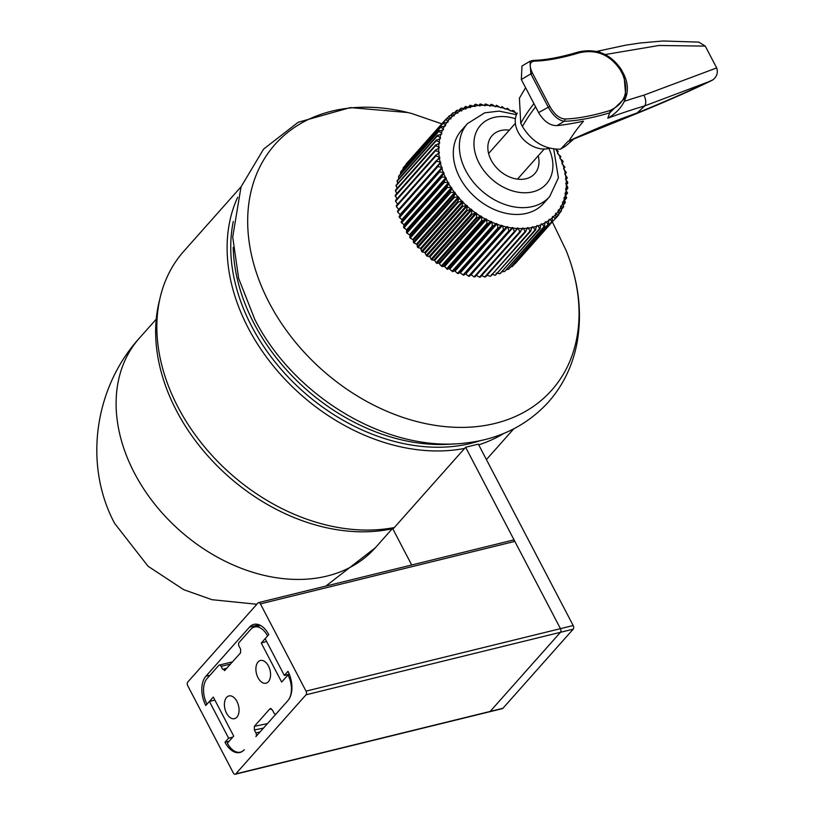 <?xml version="1.0" encoding="UTF-8"?>
<svg xmlns="http://www.w3.org/2000/svg" width="815" height="815" viewBox="0 0 815 815"><rect width="100%" height="100%" fill="white"/><g stroke="black" fill="none" stroke-linecap="round" stroke-linejoin="round"><path stroke-width="1.22" d="M306.022 691.13A2.72 1.62 76.2 0 1 306.012 694.798L235.759 773.904A2.72 1.62 76.2 0 1 235.209 774.25A2.72 1.62 76.2 0 1 233.345 772.977L187.735 685.721A2.72 1.62 76.2 0 1 187.745 682.063L257.998 602.947A2.72 1.62 76.2 0 1 258.549 602.601A2.72 1.62 76.2 0 1 260.413 603.884L306.022 691.13L560.455 628.65A2.72 1.62 76.2 0 1 560.445 632.308L490.182 711.424A2.72 1.62 76.2 0 1 489.632 711.77A2.72 1.62 -103.8 0 0 490.182 711.424L235.759 773.904M258.549 602.601L512.981 540.121A2.72 1.62 76.2 0 1 514.836 541.394L560.455 628.65L573.179 625.523A2.72 1.62 76.2 0 1 573.169 629.19L502.906 708.296A2.72 1.62 76.2 0 1 502.356 708.643L235.209 774.25M266.587 641.456L261.258 643.055L281.664 682.084L287.97 674.993A19.051 11.369 76.2 0 1 287.889 700.615L276.265 713.706A2.72 1.62 -103.8 0 1 275.704 714.052A2.72 1.62 -103.8 0 1 273.85 712.779L272.291 709.794L269.877 708.856L254.372 726.318L254.362 729.975L255.92 732.96A2.72 1.62 -103.8 0 1 255.91 736.617L287.889 700.615A21.771 12.989 -103.8 0 0 287.98 671.336L284.343 675.421L265.14 638.685L268.767 634.6A21.771 12.989 -103.8 0 0 253.893 624.371A21.771 12.989 -103.8 0 0 249.482 627.143L205.869 676.236A21.771 12.989 -103.8 0 0 205.777 705.525L209.414 701.43L228.618 738.166L224.991 742.261A21.771 12.989 -103.8 0 0 239.865 752.49A21.771 12.989 -103.8 0 0 244.276 749.718A19.051 11.369 76.2 0 1 240.425 752.143A19.051 11.369 76.2 0 1 227.395 743.188L233.701 736.098L213.296 697.059L206.99 704.16A19.051 11.369 76.2 0 1 207.071 678.538L218.695 665.437A2.72 1.62 -103.8 0 1 219.245 665.091L232.611 661.811M229.127 741.243L224.991 742.261M232.764 737.147L228.618 738.166M214.875 700.085L209.414 701.43M289.305 674.209L284.343 675.421M226.57 697.436A11.695 6.978 76.2 0 1 228.944 695.939A11.695 6.978 76.2 0 1 237.848 703.467A11.695 6.978 76.2 0 1 236.89 717.18A11.695 6.978 76.2 0 1 234.526 718.667A11.695 6.978 76.2 0 1 225.623 711.149A11.695 6.978 76.2 0 1 226.57 697.436M258.07 661.974A11.695 6.978 76.2 0 1 260.433 660.476A11.695 6.978 76.2 0 1 269.337 668.005A11.695 6.978 76.2 0 1 268.39 681.717A11.695 6.978 76.2 0 1 266.016 683.204A11.695 6.978 76.2 0 1 257.112 675.686A11.695 6.978 76.2 0 1 258.07 661.974M261.258 643.055L267.565 635.955A19.051 11.369 76.2 0 0 254.535 627.01A19.051 11.369 76.2 0 0 250.674 629.435L239.05 642.526A2.72 1.62 -103.8 0 0 239.04 646.183L240.598 649.168L240.588 652.835L224.563 670.623M225.083 670.287L222.668 669.36L221.109 666.375A2.72 1.62 -103.8 0 0 219.245 665.091M270.468 708.51L271.151 708.592M289.468 674.626L287.97 674.993M222.668 669.36L227.018 668.106M254.362 729.975L263.479 728.101M573.169 629.19L560.445 632.308L490.182 711.424L502.906 708.296M411.707 564.989L392.942 529.098L465.62 447.262L560.455 628.65A2.72 1.62 -103.8 0 1 560.445 632.308L306.012 694.798M573.179 625.523L478.344 444.134L465.62 447.262M233.294 221.446A179.585 133.242 41.6 0 0 251.621 326.224A179.585 133.242 41.6 0 0 480.167 440.691A179.585 133.242 41.6 0 1 251.621 326.224A179.585 133.242 41.6 0 1 233.294 221.446M464.591 448.413A182.305 135.27 -138.4 0 1 248.29 328.109A182.305 135.27 -138.4 0 1 237.685 197.24M241.087 186.747L183.783 251.275A182.305 135.27 41.6 0 0 178.037 407.215A182.305 135.27 41.6 0 0 394.338 527.529M503.68 433.488A182.305 135.27 -138.4 0 1 478.711 444.827M159.659 299.747A179.585 133.242 41.6 0 0 176.519 410.791A179.585 133.242 41.6 0 0 393.482 528.487M233.212 247.373A179.585 133.242 41.6 0 0 254.046 323.494A179.585 133.242 41.6 0 0 454.424 443.849M404.148 226.906L403.547 227.059L404.169 228.241L404.148 226.906M444.124 181.46L403.639 227.039L404.036 224.767L401.489 222.546L401.622 221.629L401.092 221.823L401.591 222.974L441.964 176.967L445.367 177.324L446.304 178.312L443.635 182.448L447.944 182.377L448.953 183.314L446.569 187.623L450.909 187.318L451.968 188.194L449.89 192.666L454.23 192.116L455.341 192.921L453.568 197.536L458.478 196.802L458.967 197.984L457.582 202.191L461.871 201.152L463.052 201.794L461.901 206.623L466.689 205.299L467.362 206.439L466.496 210.779L471.192 209.16L471.946 210.26L471.345 214.64L475.909 212.715L476.744 213.785L476.388 218.175L480.809 215.955L481.716 216.973L481.614 221.354L485.872 218.848L486.626 219.245L486.983 224.166L491.038 221.385L491.812 221.721L492.443 226.59L496.294 223.534L497.384 224.37L497.975 228.597L501.592 225.286L502.723 226.05L503.527 230.187L506.899 226.621L507.674 226.784L509.059 231.348L512.197 227.517L512.941 227.65L514.54 232.051L517.423 227.986L518.136 228.088L519.929 232.316L522.537 228.017L523.709 228.536L525.186 232.132L527.509 227.63L528.161 227.67L530.27 231.501L532.297 226.804L533.448 227.202L535.16 230.421L536.881 225.561L538.012 225.898L539.805 228.913L541.221 223.901L542.332 224.176L544.186 226.978L545.286 221.843L546.366 222.057L548.261 224.624L549.045 219.398L550.094 219.541L552.01 221.884L552.478 216.576L555.494 218.277L514.632 263.978M459.691 177.436A54.962 40.781 41.6 0 0 543.615 203.414L549.667 196.598A54.962 40.781 -138.4 0 1 465.742 170.62A54.962 40.781 -138.4 0 1 467.484 123.595L461.422 130.42A54.962 40.781 41.6 0 0 459.691 177.436M555.402 218.756L555.962 217.799L555.555 213.408L558.418 215.282L558.937 214.314L558.265 209.913L561.036 211.482L561.504 210.494L560.577 206.103L563.226 207.377L563.664 206.378L562.472 202.028L565.162 202.65L563.949 197.699L566.507 198.055L564.989 193.155L567.393 193.257L565.579 188.886L566.242 188.173L567.546 188.52M566.415 189.844L567.841 187.47L565.753 183.528L567.485 183.365M567.739 183.243L566.435 184.71L567.739 182.214L565.447 178.994L566.945 178.108M567.25 177.965L565.926 179.463L567.291 177.823L564.714 173.901L565.956 172.77M566.303 172.637L564.948 174.155L566.343 172.515L563.542 168.766L564.51 167.411M564.907 167.269L563.552 168.787L564.948 167.177L561.932 163.611L563.114 161.849L562.666 160.718L559.905 158.487L560.852 156.582L557.48 153.424L558.193 151.386L555.657 148.972M517.056 113.438A71.292 52.894 41.6 0 0 517.046 113.438L515.854 113.346L514.224 111.034L512.951 110.463L510.608 111.023L507.501 108.314L505.31 109.129L501.999 106.582L500.787 107.825L496.488 105.257L495.479 106.714L492.077 104.514L490.936 104.402L490.223 106.032L485.597 103.933L485.047 105.777L480.28 103.933L479.994 105.96L475.899 104.279L475.104 104.381L475.104 106.561L470.092 105.267L470.418 107.6L465.375 106.592L465.956 109.047L461.524 108.059L460.587 108.568L461.748 110.911L457.286 110.168L456.349 110.708L457.826 113.163L453.354 112.684L452.437 113.265L454.23 115.801L449.768 115.577L448.861 116.199L450.97 118.796L446.549 118.847L445.652 119.499L447.883 121.15L448.077 122.138L442.84 123.136L445.316 124.777L445.571 125.785L440.436 127.099L443.146 128.689L443.462 129.738L438.45 131.347L441.394 132.876L441.771 133.945L436.922 135.85L440.069 137.307L440.507 138.387L435.831 140.588L439.183 141.932L439.693 143.032L435.2 145.518L439.204 147.209L439.305 147.841L435.037 150.602L438.745 151.692L439.377 152.792L435.342 155.818L439.713 157.152L439.886 157.845L436.106 161.115L440.63 162.246L440.844 162.959L437.329 166.464L441.985 167.37L442.229 168.114L439 171.833L443.757 172.495L444.053 173.238L441.109 177.171L441.964 176.967M407.011 232.102L406.41 232.204L407.143 233.396L407.011 232.102M410.261 237.155L409.65 237.206L410.485 238.388L410.261 237.155M413.867 242.035L413.256 242.045L414.183 243.206L413.867 242.035M417.81 246.721L417.188 246.69L418.207 247.811L417.81 246.721M422.058 251.163L421.426 251.101L422.527 252.171L422.058 251.163M426.571 255.339L427.111 256.246L426.571 255.339M431.339 259.221L431.93 260.036L431.339 259.221M436.31 262.776L436.952 263.49L436.901 262.634L436.31 262.776M441.455 265.975L442.148 266.597L442.127 265.822L441.455 265.975M446.742 268.818L447.466 269.337L447.496 268.634L446.742 268.818M452.131 271.263L452.896 271.68L452.957 271.059L452.131 271.263M464.03 274.655L462.706 274.869L463.939 275.113L504.414 229.535M509.059 231.348L509.925 230.655M514.54 232.051L515.386 231.328M519.929 232.316L520.744 231.562M525.186 232.132L525.981 231.338M530.27 231.501L531.034 230.676M535.16 230.421L535.893 229.575M539.805 228.913L540.508 228.037M544.186 226.978L544.848 226.071M548.261 224.624L548.892 223.697M552.01 221.884L552.601 220.936M555.983 217.707L558.937 214.314M559.039 213.469L561.504 210.494M561.515 209.098L563.664 206.378M563.491 204.534L565.386 201.998M566.507 198.055L564.958 199.797M567.393 193.257L565.936 194.887M496.315 105.736L495.092 106.806L496.416 105.308M490.803 104.809L489.54 105.97L490.905 104.432M485.373 104.32L484.141 105.502M480.045 104.279L478.853 105.492M474.86 104.687L473.688 105.95M461.524 108.059L460.587 108.568M457.286 110.168L456.349 110.708M453.354 112.684L452.437 113.265M449.768 115.577L446.477 118.868M443.717 122.454L442.84 123.136M441.282 126.376L440.436 127.099M400.522 174.023L400.807 171.955M400.491 172.495L400.939 171.558M439.285 130.594L438.45 131.347M398.566 176.672L439.02 131.225M437.716 135.066L436.922 135.85M397.577 183.589L397.231 180.645M397.088 181.103L397.425 180.319M436.596 139.773L435.831 140.588M397.272 189.131L396.141 185.463M435.944 144.673L435.2 145.518M396.824 193.939L395.52 190.435M435.74 149.726L435.037 150.602M396.885 198.931L395.367 195.518M436.015 154.921L435.342 155.818M395.693 200.724L395.621 201.478L395.693 200.724M436.738 160.198L436.106 161.115M396.498 205.94L396.436 206.847L396.498 205.94M437.93 165.526L437.329 166.464M397.751 211.197L397.71 212.236L397.751 211.197M397.842 210.932L437.828 165.628M441.628 176.193L401.143 221.772L402.141 220.437L401.846 219.683L399.35 217.228L399.513 216.291L399.432 217.636M399.513 216.291L439.489 170.946M509.344 130.135A28.566 21.2 41.6 0 0 492.056 135.667A28.566 21.2 41.6 0 0 491.16 160.107A28.566 21.2 41.6 0 0 534.783 173.615A28.566 21.2 41.6 0 0 538.236 155.797M517.27 113.061A25.031 18.572 41.6 0 0 518.146 132.152A25.031 18.572 41.6 0 0 549.779 148.177M573.526 139.284L565.712 145.997L560.588 149.165C544.644 149.44 531.92 141.892 522.435 126.519L520.754 123.299L519.389 98.197L525.583 87.694M716.68 67.93C718.209 72.494 716.986 76.437 713.023 79.768L711.271 80.756C690.193 90.923 665.213 101.916 636.311 113.713L637.086 113C664.133 101.987 687.789 91.657 708.052 82.009L644.746 105.889C646.305 103.118 646.03 99.542 643.911 95.151L716.68 67.93L705.27 46.109L658.948 45.477L605.341 54.524M596.386 51.467L625.604 45.192L639.877 43.032L662.911 40.984L698.812 42.115L705.27 46.109M621.509 70.008L623.903 74.42C627.754 82.6 628.406 90.21 625.869 97.25L609.691 112.816A1.63 0.825 -106.8 0 0 609.549 110.667C625.003 103.75 629.394 91.698 622.711 74.522L623.903 74.42L625.869 97.24L624.31 101.335A261.218 79.778 -27.6 0 1 643.911 95.151M578.008 52.201A1.63 0.825 73.2 0 1 578.253 52.017A1.63 0.825 73.2 0 1 579.302 52.802A136.044 41.555 -27.6 0 1 534.395 61.145C529.536 61.716 528.915 65.77 532.541 73.279L549.819 106.347C554.22 114.161 559.161 118.389 564.652 119.01A1.63 1.324 88.7 0 1 564.265 121.262L556.951 125.622C549.993 125.714 543.88 121.364 538.603 112.602L521.325 79.534L521.987 66.015L529.984 61.247L530.84 73.859L521.325 79.534M556.951 125.622A190.466 58.171 152.4 0 0 583.509 121.16A238.082 72.708 152.4 0 0 569.053 140.903A269.378 82.274 -27.6 0 1 637.167 112.918L644.685 105.95M644.746 105.889A253.047 77.282 152.4 0 0 607.817 118.185L609.691 112.816A137.684 42.054 -27.6 0 1 564.265 121.262C558.387 120.396 553.008 115.618 548.118 106.918L530.84 73.859L532.541 73.279M607.817 118.185C615.366 113.896 620.857 108.283 624.31 101.335M636.311 113.713L567.943 141.372L560.588 149.165M567.943 141.372L569.053 140.903A8.16 1.161 -115 0 1 569.002 141.311M708.052 82.009L713.023 79.768M597.639 51.172A8.16 3.464 75.8 0 1 600.288 52.506M534.395 61.145A1.63 1.324 -91.3 0 0 533.255 60.392L533.255 60.392C545.663 60.086 560.659 57.295 578.253 52.017C596.346 47.973 610.761 53.912 621.509 69.835L620.307 69.927C609.997 54.687 596.325 48.971 579.302 52.802M458.488 273.066L457.154 273.239L458.376 273.636L458.488 273.066M469.572 275.806L468.268 276.081L469.45 276.234M475.053 276.519L473.8 276.835L474.911 276.906M480.432 276.784L479.261 277.141L480.269 277.141M485.689 276.601L484.599 276.998L485.496 276.917M490.355 276.214L486.759 275.276M495.408 275.154L491.537 274.39M495.673 274.889L535.2 229.759M500.023 273.616L496.101 273.086M500.318 273.382L539.846 228.282M544.237 226.387L504.699 271.436L501.694 271.874M508.407 269.286L506.227 269.745M508.774 269.093L548.322 224.074M512.126 266.515L510.526 267.126M512.523 266.342L552.081 221.364M446.111 119.347L406.064 164.426M406.155 163.968L445.662 119.489M402.773 169.489L403.231 168.033M443.329 123.004L403.344 167.605M436.473 140.475L396.049 185.759M447.017 186.625L406.532 232.204L406.624 229.769L404.036 227.803L444.521 182.224M450.298 191.668L409.813 237.246L410.057 235.382L406.991 232.947L447.466 187.368M453.935 196.537L413.46 242.116L413.429 240.109L410.322 237.97L450.807 192.381M457.918 201.193L417.433 246.782L417.127 244.653L414.02 242.809L454.495 197.23M462.197 205.625L421.722 251.203L420.53 248.361L418.044 247.434L458.519 201.855M466.761 209.791L426.286 255.37L424.778 252.487L422.374 251.835L462.849 206.256M471.569 213.662L431.094 259.241L429.963 256.888L426.968 255.961L467.453 210.372M476.592 217.208L436.117 262.787L434.711 260.403L431.818 259.781L472.293 214.202M481.787 220.417L441.312 265.996L438.898 263.143L436.86 263.276L477.346 217.697M487.126 223.239L446.651 268.818L444.715 266.444L442.087 266.423L482.562 220.845M492.576 225.684L452.091 271.263L449.126 268.573L447.435 269.205L487.92 223.626M498.077 227.721L457.592 273.3L454.383 270.723L452.885 271.589L493.37 226.01M503.609 229.331L463.124 274.91L459.68 272.475L458.407 273.565L498.882 227.976M509.131 230.513L468.645 276.091L465.182 273.708M514.591 231.256L474.116 276.835L470.836 274.675M519.97 231.552L479.495 277.131L476.296 275.358M525.227 231.399L484.742 276.978L481.655 275.602M398.8 178.73L398.545 176.804M395.265 195.345L395.275 196.171L435.75 150.48M397.628 204.208L395.611 201.264L436.086 155.685M398.83 209.537L396.406 206.552L436.881 160.973M400.389 214.977L397.659 211.89L438.134 166.301M399.432 217.625L439.835 171.649M514.836 541.394L260.413 603.884M210.015 675.217L205.869 676.236M259.078 624.779L249.482 627.143M230.635 664.031L221.109 666.375M255.92 732.96L260.067 731.941M254.372 726.318L267.452 723.628M446.039 178.73A71.292 52.894 41.6 0 0 447.944 182.377M448.729 183.762A71.292 52.894 41.6 0 0 450.909 187.318M451.795 188.662A71.292 52.894 41.6 0 0 454.23 192.116M455.218 193.42A71.292 52.894 41.6 0 0 457.898 196.741M458.967 197.984A71.292 52.894 41.6 0 0 461.871 201.152M463.032 202.334A71.292 52.894 41.6 0 0 466.129 205.329M467.362 206.439A71.292 52.894 41.6 0 0 470.652 209.231M471.946 210.26A71.292 52.894 41.6 0 0 475.389 212.837M476.744 213.785A71.292 52.894 41.6 0 0 480.32 216.118M481.716 216.973A71.292 52.894 41.6 0 0 485.404 219.062M486.84 219.816A71.292 52.894 41.6 0 0 490.61 221.639M492.077 222.291A71.292 52.894 41.6 0 0 495.897 223.83M497.384 224.37A71.292 52.894 41.6 0 0 501.235 225.623M502.723 226.05A71.292 52.894 41.6 0 0 506.584 226.998M508.061 227.314A71.292 52.894 41.6 0 0 511.902 227.956M513.369 228.149A71.292 52.894 41.6 0 0 517.148 228.485M518.595 228.557A71.292 52.894 41.6 0 0 522.293 228.587M523.709 228.536A71.292 52.894 41.6 0 0 527.305 228.251M528.67 228.088A71.292 52.894 41.6 0 0 532.144 227.487M533.448 227.202A71.292 52.894 41.6 0 0 536.769 226.295L537.462 225.551M538.012 225.898A71.292 52.894 41.6 0 0 541.16 224.696M542.332 224.176A71.292 52.894 41.6 0 0 545.276 222.678M546.366 222.057A71.292 52.894 41.6 0 0 549.086 220.284M550.094 219.541A71.292 52.894 41.6 0 0 552.58 217.503M553.487 216.668A71.292 52.894 41.6 0 0 555.718 214.376M556.523 213.438A71.292 52.894 41.6 0 0 558.489 210.912M559.182 209.883A71.292 52.894 41.6 0 0 560.852 207.132M561.443 206.032A71.292 52.894 41.6 0 0 562.819 203.078M563.297 201.906A71.292 52.894 41.6 0 0 564.357 198.768M564.714 197.536A71.292 52.894 41.6 0 0 565.467 194.235M565.702 192.941A71.292 52.894 41.6 0 0 566.13 189.518M566.242 188.173A71.292 52.894 41.6 0 0 566.354 184.638M566.333 183.253A71.292 52.894 41.6 0 0 566.13 179.626M565.987 178.22A71.292 52.894 41.6 0 0 565.447 174.532M565.182 173.106A71.292 52.894 41.6 0 0 564.337 169.388M563.949 167.941A71.292 52.894 41.6 0 0 562.788 164.212M562.279 162.776A71.292 52.894 41.6 0 0 560.812 159.068M560.19 157.641A71.292 52.894 41.6 0 0 558.428 153.974M557.694 152.578A71.292 52.894 41.6 0 0 555.779 149.165M515.589 112.735A71.292 52.894 41.6 0 0 511.789 111.054M510.312 110.453A71.292 52.894 41.6 0 0 506.472 109.057M504.984 108.578A71.292 52.894 41.6 0 0 501.123 107.468M499.636 107.101A71.292 52.894 41.6 0 0 495.795 106.307M494.318 106.052A71.292 52.894 41.6 0 0 490.508 105.553M489.041 105.43A71.292 52.894 41.6 0 0 485.302 105.247M483.876 105.237A71.292 52.894 41.6 0 0 480.218 105.359M480.137 103.994L478.833 105.471A71.292 52.894 41.6 0 0 475.288 105.909M473.953 106.144A71.292 52.894 41.6 0 0 470.55 106.887M469.277 107.234A71.292 52.894 41.6 0 0 466.037 108.283M464.835 108.752A71.292 52.894 41.6 0 0 461.789 110.096M460.648 110.677A71.292 52.894 41.6 0 0 457.816 112.307M456.767 112.99A71.292 52.894 41.6 0 0 454.159 114.895M453.201 115.679A71.292 52.894 41.6 0 0 450.848 117.849M449.982 118.735A71.292 52.894 41.6 0 0 447.883 121.15M447.129 122.128A71.292 52.894 41.6 0 0 445.316 124.777M444.674 125.836A71.292 52.894 41.6 0 0 443.146 128.689M442.616 129.829A71.292 52.894 41.6 0 0 441.394 132.876M440.976 134.088A71.292 52.894 41.6 0 0 440.069 137.307M440.467 137.817L439.805 138.57A71.292 52.894 41.6 0 0 439.183 141.932M439.01 143.257A71.292 52.894 41.6 0 0 438.735 146.741M438.694 148.106A71.292 52.894 41.6 0 0 438.745 151.692M438.827 153.088A71.292 52.894 41.6 0 0 439.193 156.745M439.397 158.171A71.292 52.894 41.6 0 0 440.09 161.869M440.416 163.306A71.292 52.894 41.6 0 0 441.424 167.034M441.873 168.471A71.292 52.894 41.6 0 0 443.187 172.199M443.747 173.626A71.292 52.894 41.6 0 0 445.367 177.324M515.386 118.715A44.081 32.702 41.6 0 0 479.831 126.111A44.081 32.702 41.6 0 0 479.077 163.082A44.081 32.702 41.6 0 0 531.828 192.075A44.081 32.702 41.6 0 0 548.872 148.442M396.273 185.178L435.893 140.567M395.693 189.987L435.23 145.467M395.448 195.101L435.169 150.378M395.672 200.347L435.556 155.421M396.355 205.665L436.422 160.555M397.496 211.044L437.726 165.751M533.907 103.617A272.098 83.099 152.4 0 0 520.754 123.299M522.435 126.519A272.098 83.099 -27.6 0 1 535.587 106.826M538.603 112.602L549.819 106.347M622.711 74.522L620.307 69.927M564.652 119.01A136.044 41.555 152.4 0 0 609.549 110.667M463.939 275.103L504.383 229.565M469.491 276.183L509.772 230.828M474.992 276.815L515.1 231.654M480.392 276.998L520.337 232.02M485.669 276.733L525.431 231.949M490.773 276.02L530.361 231.429M490.548 276.254L530.31 230.798M495.602 274.94L535.17 230.39M500.084 273.545L539.836 228.791M515.009 263.856L555.494 218.277M561.902 163.214L563.063 161.91L561.902 163.214M468.676 106.887L470.112 105.267M463.857 108.293L465.375 106.592M459.263 110.178L460.893 108.344M454.892 112.531L456.695 110.514M450.777 115.373L452.814 113.081M446.885 118.725L449.279 116.036M400.481 172.546L440.966 126.967M397.048 181.317L437.523 135.738M395.407 190.975L435.882 145.396M406.624 229.769L448.535 182.58M407.031 230.502L448.953 183.314M409.588 234.669L451.5 187.481M410.057 235.382L451.968 188.194M412.91 239.427L454.821 192.228M413.429 240.109L455.341 192.921M416.567 244.001L458.478 196.802M417.127 244.653L459.049 197.464M420.53 248.361L462.441 201.173M421.141 248.993L463.052 201.794M424.778 252.487L466.689 205.299M425.43 253.078L467.341 205.889M429.271 256.348L471.192 209.16M429.963 256.888L471.875 209.7M433.998 259.914L475.909 212.715M434.711 260.403L476.622 213.214M438.898 263.143L480.809 215.955M439.631 263.602L481.553 216.403M443.951 266.047L485.872 218.848M444.715 266.444L486.626 219.245M449.126 268.573L491.038 221.385M449.9 268.919L491.812 221.721M454.383 270.723L496.294 223.534M455.157 271.008L497.079 223.809M459.68 272.475L501.592 225.286M460.465 272.699L502.376 225.511M465.762 273.983L507.674 226.784M471.029 274.838L512.941 227.65M515.864 230.635L518.136 228.088M521.824 229.657L523.22 228.088M527.132 228.821L528.161 227.67M532.093 227.742L532.918 226.815M541.15 224.553L541.761 223.87M545.245 222.403L545.785 221.792M549.015 219.877L549.504 219.327M552.438 217.004L552.896 216.495M447.669 122.23L448.118 121.72M445.112 125.877L445.591 125.337M442.932 129.84L443.462 129.239M441.17 134.078L441.75 133.416M438.837 143.308L439.611 142.431M438.246 148.279L439.204 147.209M437.981 153.546L439.234 152.13M437.808 159.302L439.713 157.152M398.718 209.435L440.63 162.246M400.073 214.559L441.985 167.37M401.846 219.683L443.757 172.495M402.141 220.437L444.053 173.238M404.036 224.767L445.948 177.568M404.393 225.511L446.304 178.312M441.791 123.839L411.881 113.58A185.025 137.287 41.6 0 0 269.184 302.711A185.025 137.287 41.6 0 0 486.3 425.267A185.025 137.287 41.6 0 0 566.191 250.623C578.844 282.224 582.43 313.113 576.959 343.268C572.548 366.088 562.849 385.882 547.884 402.671C526.011 426.184 498.047 439.693 463.969 443.197C386.086 452.131 293.716 396.233 254.769 319.337L238.663 278.455L232.713 237.022L241.046 186.839L263.581 149.114L298.178 122.27L350.318 107.59L407.887 112.552M256.847 604.251L211.961 599.697L183.681 589.663L148.075 566.252L114.65 523.413C83.11 464.356 94.652 387.288 139.416 338.103A157.815 117.095 41.6 0 0 134.444 473.097A157.815 117.095 41.6 0 0 375.409 547.69L392.229 528.762M260.647 625.513L254.535 627.01M241.546 751.868L240.425 752.143M513.705 428.863L486.423 459.579M549.667 196.598L558.397 177.833L553.721 148.951M566.496 198.157L566.629 197.576M567.393 193.287L567.474 192.605M465.895 106.419L465.294 106.612M400.888 171.608L440.569 126.936M398.881 175.877L438.653 131.103M397.323 180.39L437.135 135.565M396.202 185.137L436.096 140.221M395.54 190.078L435.516 145.06M395.336 195.172L435.393 150.072M395.591 200.398L435.74 155.196M396.294 205.716L436.575 160.361M399.085 216.444L439.53 170.905M517.494 179.147L544.247 149.023M488.603 153.495L515.355 123.371M516.455 114.701L499.045 111.105L484.691 112.827L467.484 123.595M533.255 60.392L529.984 61.247M469.471 276.214L509.854 230.737M474.951 276.876L515.253 231.491M480.351 277.08L520.52 231.847M485.608 276.845L525.695 231.715M490.701 276.163L530.708 231.134M495.602 275.052L535.516 230.105M500.257 273.504L540.09 228.648M504.638 271.538L544.43 226.733M508.723 269.164L548.434 224.451M512.309 266.546L552.112 221.782M555.749 218.298L558.428 215.272M559.019 213.754L561.066 211.442M561.545 209.292L563.297 207.316M563.532 204.677L565.08 202.915M564.999 199.889L566.435 198.279M565.977 194.948L567.332 193.43M566.445 189.885L567.76 188.408M484.13 105.492L485.465 103.994M473.647 105.919L474.951 104.452M468.625 106.857L469.96 105.349M463.776 108.263L465.182 106.684M459.13 110.157L460.648 108.446M454.719 112.521L456.4 110.626M450.522 115.404L452.468 113.204M403.211 167.788L442.912 123.055M494.807 275.317L495.459 275.144M499.605 273.789L500.135 273.585M397.251 180.512L397.099 181.032M396.121 185.28L396.009 185.912M552.448 222.098L566.191 250.623M375.409 547.69L325.857 586.077M139.416 338.103L156.236 319.164"/></g></svg>
